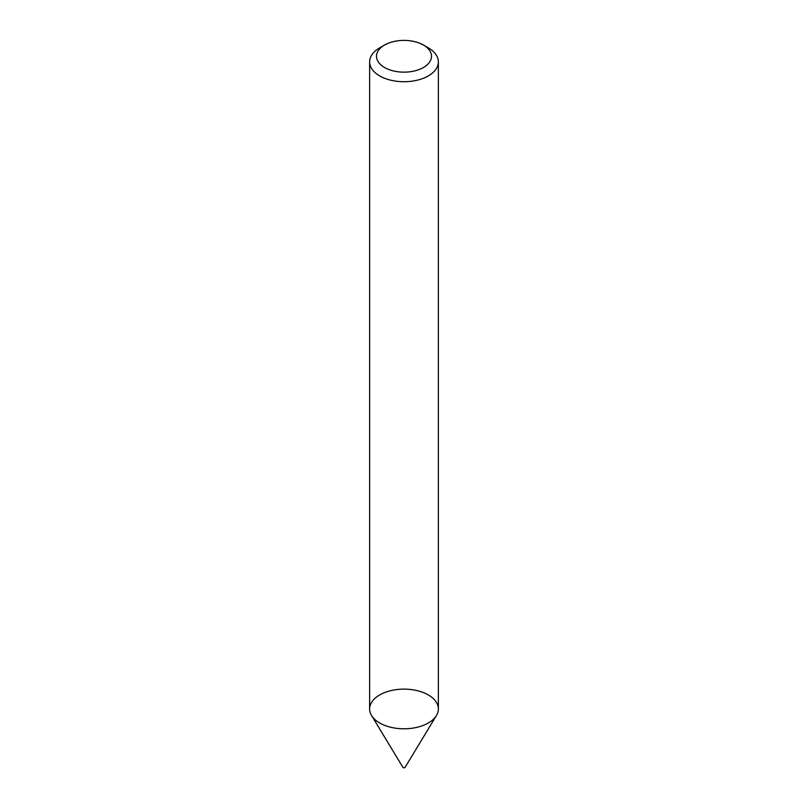 <?xml version="1.0" encoding="UTF-8"?>
<svg xmlns="http://www.w3.org/2000/svg" width="808" height="808" viewBox="0 0 808 808"><rect width="100%" height="100%" fill="white"/><g stroke="black" fill="none" stroke-linecap="round" stroke-linejoin="round"><path stroke-width="1.21" d="M423.442 45.046L428.301 47.854A34.37 19.836 180 0 1 438.37 61.883L438.37 708.959A34.37 19.836 180 0 1 428.301 722.988A34.37 19.836 180 0 1 390.85 727.291A34.37 19.836 180 0 1 369.63 708.959L369.63 61.883A34.37 19.836 180 0 1 379.699 47.854L384.558 45.046A27.492 15.877 180 0 1 423.442 45.046A27.492 15.877 180 0 1 423.442 67.498A27.492 15.877 180 0 1 384.558 67.498A27.492 15.877 180 0 1 384.558 45.046M438.37 61.883A34.37 19.836 180 0 1 428.301 75.912A34.37 19.836 180 0 1 390.85 80.214A34.37 19.836 180 0 1 369.63 61.883M436.441 715.504L405.081 767.347A1.141 0.657 180 0 1 402.919 767.347L371.559 715.504A34.37 19.836 180 0 1 404 689.123A34.37 19.836 180 0 1 436.441 715.504A34.37 19.836 180 0 1 428.301 722.988A34.37 19.836 180 0 1 371.559 715.504"/></g></svg>
